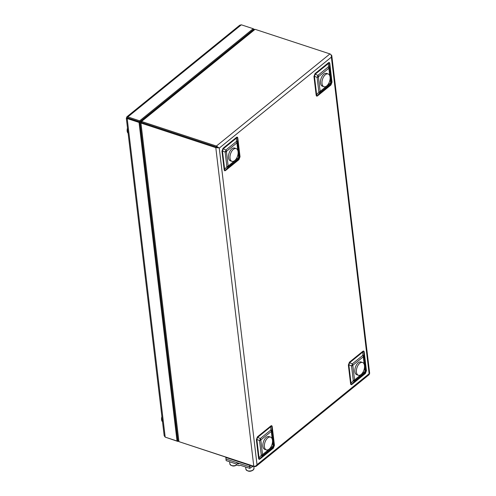 <?xml version="1.0" encoding="UTF-8"?>
<svg xmlns="http://www.w3.org/2000/svg" width="496" height="496" viewBox="0 0 496 496"><rect width="100%" height="100%" fill="white"/><g stroke="black" fill="none" stroke-linecap="round" stroke-linejoin="round"><path stroke-width="0.74" d="M236.152 148.577L234.62 148.075A6.727 3.683 108.2 0 0 231.322 149.339A6.727 3.683 108.2 0 0 228.476 156.017A6.727 3.683 108.2 0 0 230.423 160.853L231.954 161.355A6.727 3.683 108.2 0 0 237.547 156.116A6.727 3.683 108.2 0 0 236.152 148.577A6.727 3.683 108.2 0 0 232.847 149.842A6.727 3.683 108.2 0 0 230.001 156.519A6.727 3.683 108.2 0 0 231.954 161.355M128.104 133.176A4.997 2.734 -71.8 0 1 127.491 128.049M162.508 421.718A4.997 2.734 -71.8 0 1 161.901 416.59M126.883 116.796L239.717 25.24L241.347 24.812L127.807 116.944L127.801 118.054L139.76 121.842L139.643 120.832L127.528 116.789L126.883 116.796L126.331 118.253L127.199 118.538L127.918 117.955M127.708 118.023L126.846 117.744M253.332 29.878L253.183 28.7L241.347 24.812M253.183 28.7L139.643 120.832M253.202 28.849L254.026 29.121L139.041 122.425L177.029 441.012L165.193 437.125L164.176 435.699L126.319 118.203M127.925 117.955L139.76 121.836L177.748 440.429L177.029 441.012M165.193 437.125L127.199 118.538L139.041 122.425M177.748 440.429L177.872 441.434L166.017 437.398M177.872 441.434L178.25 441.13M254.076 29.512L254.026 29.121M270.556 437.119L269.03 436.616A6.727 3.683 108.2 0 0 265.726 437.881A6.727 3.683 108.2 0 0 262.88 444.559A6.727 3.683 108.2 0 0 264.833 449.395L266.358 449.897A6.727 3.683 108.2 0 0 271.957 444.658A6.727 3.683 108.2 0 0 270.556 437.119A6.727 3.683 108.2 0 0 267.257 438.383A6.727 3.683 108.2 0 0 264.405 445.061A6.727 3.683 108.2 0 0 266.358 449.897M328.141 73.935L326.616 73.433A6.727 3.683 108.2 0 0 323.311 74.698A6.727 3.683 108.2 0 0 320.466 81.375A6.727 3.683 108.2 0 0 322.419 86.211L323.944 86.713A6.727 3.683 108.2 0 0 329.542 81.468A6.727 3.683 108.2 0 0 328.141 73.935A6.727 3.683 108.2 0 0 324.843 75.2A6.727 3.683 108.2 0 0 321.991 81.877A6.727 3.683 108.2 0 0 323.944 86.713M253.214 466.184A4.421 2.399 173.2 0 1 251.261 467.244M236.226 462.427A0.961 0.614 50.9 0 1 236.629 462.83A1.922 1.221 -129.1 0 0 238.948 463.76A1.922 1.221 -129.1 0 0 239.072 463.63A0.961 0.614 50.9 0 1 239.134 463.568A0.961 0.614 50.9 0 1 239.407 463.475M225.996 457.244L225.94 459.048L249.612 466.829L251.212 465.527L249.649 466.798L249.841 468.404L240.752 465.415A1.922 1.221 -129.1 0 0 239.872 465.434A3.844 2.449 50.9 0 1 236.208 464.231A1.922 1.221 -129.1 0 0 235.253 463.611L226.164 460.623L225.978 459.06M252.755 466.035L249.841 468.404M141.54 122.469L140.535 121.762L141.49 121.725M141.49 122.072L141.67 122.475L141.602 122.066M140.994 121.018L253.103 30.045L255.093 29.326L329.945 53.915C331.074 54.455 331.551 55.521 331.378 57.127L331.774 55.564L330.528 54.25M140.535 121.762L140.052 122.518L140.951 123.058L141.67 122.475L216.516 147.058L141.67 122.462L141.552 121.464C140.889 120.807 140.808 120.881 141.323 121.669C140.808 120.881 140.889 120.807 141.552 121.464L216.399 146.047L216.516 147.052L218.178 147.721M179.763 441.911L254.628 466.649L256.11 466.345L257.015 464.696C256.097 465.967 255.025 466.482 253.785 466.228L178.938 441.638L140.951 123.058L215.797 147.647L218.469 147.839M331.774 55.564L369.681 373.457L369.129 373.717L369.241 374.548L256.11 466.345M219.263 148.099L257.015 464.696L369.129 373.717L331.378 57.127L219.263 148.099L216.399 146.047L329.945 53.915M218.228 147.746L216.516 147.052L215.797 147.647L253.785 466.228M178.938 441.638L177.959 440.485L140.033 122.45M364.2 364.362L363.295 356.785A3.125 1.99 -129.1 0 0 362.812 355.372L362.905 351.955L349.624 362.731L348.843 364.789L351.05 383.303L353.276 380.587A3.125 1.693 -6.8 0 0 354.547 379.936A3.125 1.99 -129.1 0 1 354.367 381.126A3.125 0.453 -140.7 0 1 353.276 380.587L351.534 365.949A3.125 1.767 -66.6 0 0 352.315 363.89L362.812 355.372A3.125 0.843 1.6 0 1 363.897 355.917L365.645 370.549A3.125 3.057 129.6 0 1 364.864 372.614L354.367 381.126L352.141 383.848L365.422 373.073L366.197 371.008L363.99 352.495C363.884 351.41 363.525 351.23 362.905 351.955A1.203 0.763 50.9 0 1 362.712 351.41C363.562 350.746 364.07 350.994 364.225 352.166A1.203 0.651 -6.8 0 0 363.99 352.495L363.897 355.917A3.125 1.693 -6.8 0 1 363.295 356.785L352.799 365.304L354.547 379.936L365.044 371.417L364.517 367.015M350.567 383.551A1.203 0.651 -6.8 0 1 351.05 383.303C351.007 384.338 351.366 384.524 352.141 383.848A1.203 0.763 50.9 0 0 352.073 384.307C351.224 384.97 350.722 384.722 350.567 383.551L348.359 365.037L349.432 362.185L362.712 351.41M272.211 439.01L271.306 431.427A3.125 1.99 -129.1 0 0 270.816 430.02L270.909 426.597L257.629 437.373L256.854 439.437L259.061 457.951L261.287 455.229A3.125 1.693 173.2 0 0 262.551 454.584A3.125 1.99 -129.1 0 1 262.378 455.774A3.125 0.453 -140.7 0 1 261.287 455.229L259.544 440.597A3.125 1.767 -66.6 0 0 260.319 438.538L270.816 430.02A3.125 0.843 1.6 0 1 271.907 430.559L273.656 445.197A3.125 3.057 129.6 0 1 272.874 447.256L262.378 455.774L260.152 458.49L273.432 447.714L274.207 445.656L272 427.143C271.895 426.058 271.529 425.872 270.909 426.597A1.203 0.763 50.9 0 1 270.723 426.058C271.572 425.388 272.075 425.642 272.23 426.808A1.203 0.651 -6.8 0 0 272 427.143L271.907 430.559A3.125 1.693 173.2 0 1 271.306 431.427L260.809 439.946L262.551 454.584L273.054 446.065L272.527 441.663M258.571 458.199A1.203 0.651 -6.8 0 1 259.061 457.951C259.011 458.986 259.377 459.166 260.152 458.49A1.203 0.763 50.9 0 0 260.084 458.949C259.234 459.618 258.726 459.364 258.571 458.199L256.364 439.685L257.443 436.833L270.723 426.058M237.826 138.266L240.033 156.779L238.954 159.638A1.203 0.763 50.9 0 1 239.022 159.179L238.471 158.714A3.125 1.99 -129.1 0 0 238.644 157.523A3.125 1.693 173.2 0 0 239.246 156.655A3.125 3.057 129.6 0 1 238.471 158.714L227.968 167.233A3.125 0.453 -140.7 0 1 226.883 166.687L225.134 152.055A3.125 1.767 -66.6 0 0 225.916 149.997L236.412 141.478A3.125 0.843 1.6 0 1 237.503 142.023L239.246 156.655L239.804 157.114L237.596 138.601C237.491 137.516 237.125 137.336 236.505 138.055A1.203 0.763 50.9 0 1 236.319 137.516C237.169 136.846 237.671 137.101 237.826 138.266A1.203 0.651 -6.8 0 0 237.596 138.601L237.503 142.023A3.125 1.693 173.2 0 1 236.902 142.891L226.405 151.404L228.148 166.042L238.644 157.523L238.117 153.121M237.801 150.468L236.902 142.891A3.125 1.99 -129.1 0 0 236.412 141.478L236.505 138.055L223.225 148.831L222.444 150.896L224.651 169.409C224.607 170.444 224.973 170.624 225.742 169.954L239.022 159.179L239.804 157.114A1.203 0.651 -6.8 0 1 240.033 156.779M329.797 75.82L328.891 68.243L318.395 76.762A3.125 1.693 -6.8 0 1 317.124 77.413A3.125 1.767 -66.6 0 0 317.905 75.349L328.402 66.83A3.125 0.843 1.6 0 1 329.493 67.375L331.235 82.007A3.125 3.057 129.6 0 1 330.46 84.072L319.963 92.591A3.125 0.453 -140.7 0 1 318.872 92.045L317.124 77.413L314.439 76.248A1.203 0.651 -6.8 0 0 313.949 76.496L315.028 73.644L328.309 62.868C329.158 62.205 329.66 62.453 329.815 63.624A1.203 0.651 -6.8 0 0 329.586 63.959C329.48 62.868 329.115 62.688 328.495 63.414A1.203 0.763 50.9 0 1 328.309 62.868M329.815 63.624L332.022 82.138L330.944 84.99L317.663 95.765A1.203 0.763 50.9 0 1 317.731 95.306L319.963 92.591A3.125 1.99 -129.1 0 0 320.137 91.394L318.395 76.762A3.125 1.99 -129.1 0 0 317.905 75.349L315.214 74.189L314.439 76.248L316.646 94.761C316.597 95.802 316.963 95.982 317.731 95.306L331.012 84.531L331.793 82.472L329.586 63.959L329.493 67.375A3.125 1.693 -6.8 0 1 328.891 68.243A3.125 1.99 -129.1 0 0 328.402 66.83L328.495 63.414L315.214 74.189A1.203 0.763 50.9 0 1 315.028 73.644M364.225 352.166L366.432 370.679A1.203 0.651 -6.8 0 0 366.197 371.008L365.645 370.549A3.125 1.693 -6.8 0 1 365.044 371.417A3.125 1.99 -129.1 0 1 364.864 372.614L365.422 373.073A1.203 0.763 50.9 0 0 365.354 373.531L352.073 384.307M348.359 365.037A1.203 0.651 -6.8 0 1 348.843 364.789L351.534 365.949A3.125 1.693 -6.8 0 0 352.799 365.304A3.125 1.99 -129.1 0 0 352.315 363.89L349.624 362.731A1.203 0.763 50.9 0 1 349.432 362.185M272.23 426.808L274.443 445.321A1.203 0.651 -6.8 0 0 274.207 445.656L273.656 445.197A3.125 1.693 173.2 0 1 273.054 446.065A3.125 1.99 -129.1 0 1 272.874 447.256L273.432 447.714A1.203 0.763 50.9 0 0 273.364 448.173L260.084 458.949M256.364 439.685A1.203 0.651 -6.8 0 1 256.854 439.437L259.544 440.597A3.125 1.693 173.2 0 0 260.809 439.946A3.125 1.99 -129.1 0 0 260.319 438.538L257.629 437.373A1.203 0.763 50.9 0 1 257.443 436.833M332.022 82.138A1.203 0.651 -6.8 0 0 331.793 82.472L331.235 82.007A3.125 1.693 -6.8 0 1 330.634 82.875L330.113 78.473M330.944 84.99A1.203 0.763 50.9 0 1 331.012 84.531L330.46 84.072A3.125 1.99 -129.1 0 0 330.634 82.875L320.137 91.394A3.125 1.693 -6.8 0 1 318.872 92.045L316.646 94.761A1.203 0.651 -6.8 0 0 316.157 95.009L313.949 76.496M238.954 159.638L225.674 170.413A1.203 0.763 50.9 0 1 225.742 169.954L227.968 167.233A3.125 1.99 -129.1 0 0 228.148 166.042A3.125 1.693 173.2 0 1 226.883 166.687L224.651 169.409A1.203 0.651 -6.8 0 0 224.167 169.657L221.96 151.144A1.203 0.651 -6.8 0 1 222.444 150.896L225.134 152.055A3.125 1.693 173.2 0 0 226.405 151.404A3.125 1.99 -129.1 0 0 225.916 149.997L223.225 148.831A1.203 0.763 50.9 0 1 223.039 148.292L236.319 137.516M225.748 457.448L249.426 465.223L249.612 466.829M362.545 362.471L361.02 361.968A6.727 3.683 108.2 0 0 358.05 362.923A6.727 3.683 108.2 0 0 354.894 369.65A6.727 3.683 108.2 0 0 356.822 374.747L358.348 375.249A6.727 3.683 108.2 0 0 363.946 370.01A6.727 3.683 108.2 0 0 362.545 362.471A6.727 3.683 108.2 0 0 359.575 363.425A6.727 3.683 108.2 0 0 356.426 370.152A6.727 3.683 108.2 0 0 358.348 375.249M253.785 466.376L254.014 468.298A4.086 2.213 173.2 0 1 253.208 469.848A4.086 2.213 173.2 0 1 247.516 470.766A4.086 2.213 173.2 0 1 245.911 469.266L245.638 467.021M236.865 464.802A4.086 2.213 173.2 0 1 231.477 465.496A4.086 2.213 173.2 0 1 229.871 464.002L229.598 461.751M254.628 466.649L254.591 466.308M255.093 29.326L141.552 121.464M366.432 370.679L365.354 373.531M274.443 445.321L273.364 448.173M317.663 95.765C316.814 96.429 316.312 96.181 316.157 95.009M225.674 170.413C224.824 171.077 224.322 170.829 224.167 169.657M221.96 151.144L223.039 148.292M254.014 468.298L253.127 470.096C250.133 471.925 247.727 471.646 245.911 469.266M237.088 464.826C234.093 466.655 231.688 466.383 229.871 464.002M141.571 121.644L141.658 122.363"/></g></svg>
